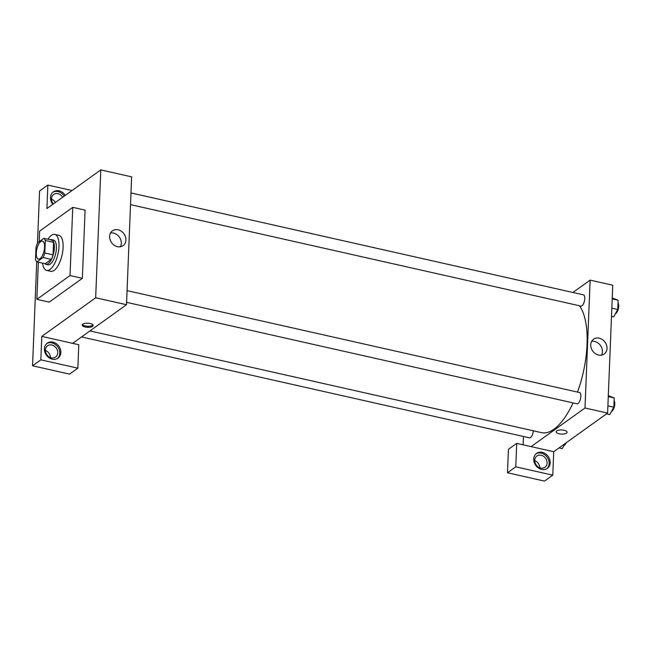 <?xml version="1.0" encoding="UTF-8"?>
<svg xmlns="http://www.w3.org/2000/svg" width="651" height="651" viewBox="0 0 651 651"><rect width="100%" height="100%" fill="white"/><g stroke="black" fill="none" stroke-linecap="round" stroke-linejoin="round"><path stroke-width="0.98" d="M40.077 258.626A9.22 3.727 102.7 0 1 38.393 259.09A9.22 3.727 102.7 0 1 36.79 249.284A9.22 3.727 102.7 0 1 42.445 241.106A9.22 3.727 102.7 0 1 44.398 248.999A9.22 3.727 102.7 0 1 40.077 258.626M44.829 253.011L45.334 240.504A12.377 5.005 102.7 0 0 43.845 238.331L37.766 242.685A12.377 5.005 102.7 0 0 36.008 247.185L35.504 259.692A12.377 5.005 102.7 0 0 36.993 261.865L43.072 257.511A12.377 5.005 102.7 0 0 44.829 253.011L53.056 254.858L53.561 242.359L45.334 240.504M36.993 261.865L45.22 263.72L51.299 259.358L43.072 257.511M43.845 238.331L52.072 240.178A12.377 5.005 102.7 0 1 53.561 242.359M53.056 254.858A12.377 5.005 102.7 0 1 51.299 259.358M44.65 263.598A12.67 5.118 -77.3 0 0 45.855 264.314A12.67 5.118 -77.3 0 0 53.642 253.076A12.67 5.118 -77.3 0 0 51.429 239.592A12.67 5.118 -77.3 0 0 50.029 239.723M51.429 239.592L53.488 240.048A12.67 5.118 102.7 0 1 56.173 250.904A12.67 5.118 102.7 0 1 50.225 264.135A12.67 5.118 102.7 0 1 47.914 264.778L45.855 264.314M47.954 239.251A18.431 7.446 102.7 0 1 54.749 234.433A18.431 7.446 102.7 0 1 58.655 250.212A18.431 7.446 102.7 0 1 50.013 269.465A18.431 7.446 102.7 0 1 46.652 270.393A18.431 7.446 102.7 0 1 42.575 263.126M54.749 234.433L58.859 235.361A18.431 7.446 102.7 0 1 62.773 251.14A18.431 7.446 102.7 0 1 54.131 270.393A18.431 7.446 102.7 0 1 50.762 271.321L46.652 270.393M39.174 241.676L39.597 231.129L72.757 207.36L70.023 275.552L36.863 299.322L38.352 262.174M72.757 207.36L85.094 210.135L82.36 278.335L70.023 275.552M82.36 278.335L49.199 302.105L36.863 299.322M72.025 190.523L47.857 185.079L39.573 191.028L37.473 243.287M36.733 261.669L32.55 365.781L40.842 359.84L41.778 336.396L95.664 297.767L100.799 169.895L46.921 208.523L47.857 185.079M52.821 204.3A9.22 7.674 -125.6 0 1 50.469 197.497A9.22 7.674 -125.6 0 1 53.325 191.858A9.22 7.674 -125.6 0 1 65.271 195.373M64.229 196.114A9.22 7.674 54.4 0 0 52.829 192.257M53.341 203.918A6.909 5.753 -125.6 0 1 53.634 194.478A6.909 5.753 -125.6 0 1 57.915 193.697A6.909 5.753 -125.6 0 1 62.667 197.237M51.486 199.141A6.909 5.753 -125.6 0 1 55.416 202.437M44.398 348.814A9.22 7.674 -125.6 0 1 47.246 343.175A9.22 7.674 -125.6 0 1 58.859 346.194A9.22 7.674 -125.6 0 1 57.988 358.156A9.22 7.674 -125.6 0 1 49.028 357.749A9.22 7.674 -125.6 0 1 44.398 348.814M41.778 336.396L78.787 344.737L77.851 368.173L40.842 359.84M57.451 358.506A9.22 7.674 54.4 0 0 57.825 346.934A9.22 7.674 54.4 0 0 46.75 343.573M51.836 345.014A6.909 5.753 -125.6 0 1 57.41 350.352A6.909 5.753 -125.6 0 1 55.612 357.025A6.909 5.753 -125.6 0 1 51.323 357.806A6.909 5.753 -125.6 0 1 45.749 352.468A6.909 5.753 -125.6 0 1 47.556 345.795A6.909 5.753 -125.6 0 1 51.836 345.014M45.415 350.458A6.909 5.753 -125.6 0 1 50.501 357.562M77.851 368.173L69.559 374.122L32.55 365.781M72.619 343.346L126.506 304.717L131.64 176.844L100.799 169.895M125.903 240.064A9.114 7.592 -125.6 0 1 123.08 245.639A9.114 7.592 -125.6 0 1 111.598 242.66A9.114 7.592 -125.6 0 1 112.46 230.828A9.114 7.592 -125.6 0 1 121.314 231.227A9.114 7.592 -125.6 0 1 125.903 240.064M126.506 304.717L95.664 297.767M120.402 246.753A9.114 7.592 54.4 0 0 121.314 243.352A9.114 7.592 54.4 0 0 110.548 233.001M85.248 327.03A5.468 2.067 2.3 0 1 82.246 325.044A5.468 2.067 2.3 0 1 87.795 323.197A5.468 2.067 2.3 0 1 93.174 325.484A5.468 2.067 2.3 0 1 85.248 327.03M82.449 324.515A5.468 2.067 -177.7 0 0 85.289 325.956A5.468 2.067 -177.7 0 0 93.012 324.939M579.423 305.75A67.964 27.464 102.7 0 1 577.518 392.089M573.075 402.896A67.964 27.464 102.7 0 1 553.952 429.212A67.964 27.464 102.7 0 1 541.542 432.646L89.944 330.928M126.603 302.333L576.998 403.783A5.761 2.327 -77.3 0 0 580.537 398.672A5.761 2.327 -77.3 0 0 579.528 392.545L127.075 290.631M533.324 430.799A5.761 2.327 102.7 0 1 530.549 437.545A5.761 2.327 102.7 0 1 529.499 437.838L81.562 336.933M130.997 192.932L583.451 294.854A5.761 2.327 102.7 0 1 584.679 299.785A5.761 2.327 102.7 0 1 581.978 305.799A5.761 2.327 102.7 0 1 580.92 306.092L130.525 204.634M523.127 444.82L523.469 436.479M531.11 446.619L516.715 443.38L515.779 466.824L552.789 475.157L553.724 451.713L531.11 446.619L584.997 407.998L590.132 280.125L572.904 292.47M539.825 467.784A6.909 5.753 54.4 0 0 534.74 460.68M515.779 466.824L507.487 472.764L544.496 481.105L552.789 475.157M507.487 472.764L508.431 449.32L516.715 443.38M540.655 468.028A6.909 5.753 -125.6 0 1 535.081 462.69A6.909 5.753 -125.6 0 1 536.888 456.017A6.909 5.753 -125.6 0 1 545.587 458.28A6.909 5.753 -125.6 0 1 544.936 467.247A6.909 5.753 -125.6 0 1 540.655 468.028M546.783 468.728A9.22 7.674 54.4 0 0 547.149 457.165A9.22 7.674 54.4 0 0 536.082 453.796M533.722 459.036A9.22 7.674 -125.6 0 1 536.579 453.397A9.22 7.674 -125.6 0 1 548.183 456.416A9.22 7.674 -125.6 0 1 547.32 468.378A9.22 7.674 -125.6 0 1 538.361 467.971A9.22 7.674 -125.6 0 1 533.722 459.036M553.724 451.713L607.611 413.092L612.746 285.219L590.132 280.125M599.213 338.178A9.114 7.592 -125.6 0 1 606.561 345.209A9.114 7.592 -125.6 0 1 604.185 354.014A9.114 7.592 -125.6 0 1 592.703 351.027A9.114 7.592 -125.6 0 1 593.566 339.195A9.114 7.592 -125.6 0 1 599.213 338.178M607.611 413.092L584.997 407.998M601.508 355.129A9.114 7.592 54.4 0 0 594.623 341.466A9.114 7.592 54.4 0 0 591.653 341.368M556.149 431.792A5.468 2.067 -177.7 0 0 559.152 433.778A5.468 2.067 2.3 0 1 556.149 431.8A5.468 2.067 2.3 0 1 561.699 429.945A5.468 2.067 2.3 0 1 567.086 432.231A5.468 2.067 2.3 0 1 559.152 433.778A5.468 2.067 -177.7 0 0 567.086 432.231M606.553 413.849L609.759 414.573L613.836 407.168L614.202 397.94L608.311 395.621M613.836 407.168L607.904 405.833M614.202 397.94L608.27 396.605M614.096 400.625A5.761 2.327 102.7 0 1 614.528 406.004A5.761 2.327 102.7 0 1 611.973 411.131A5.761 2.327 102.7 0 1 611.517 411.383M611.492 316.386L613.69 316.874L617.758 309.477L618.125 300.249L612.241 297.93M617.758 309.477L611.826 308.143M618.125 300.249L612.2 298.915M618.019 302.927A5.761 2.327 102.7 0 1 618.45 308.314A5.761 2.327 102.7 0 1 615.903 313.44A5.761 2.327 102.7 0 1 615.439 313.684M559.046 447.896L562.261 448.62L565.011 443.632M566.167 442.802A5.761 2.327 102.7 0 1 564.474 445.186A5.761 2.327 102.7 0 1 564.018 445.43"/></g></svg>

